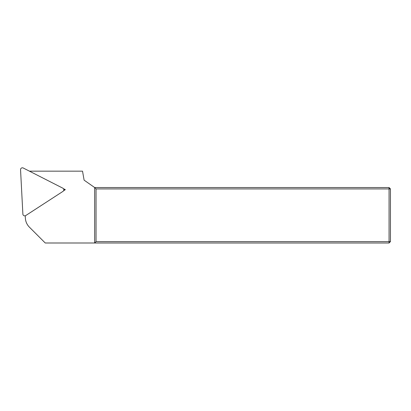 <?xml version="1.0" encoding="UTF-8"?>
<svg xmlns="http://www.w3.org/2000/svg" width="411" height="411" viewBox="0 0 411 411"><rect width="100%" height="100%" fill="white"/><g stroke="black" fill="none" stroke-linecap="round" stroke-linejoin="round"><path stroke-width="0.62" d="M390.45 241.611L96.046 241.611L96.046 188.926L389.063 188.926L389.063 187.539L390.45 188.926L390.45 241.611L389.063 242.999L45.246 242.999L29.402 227.16A13.866 13.866 0 0 1 25.359 218.077L25.241 215.79M389.063 242.999L389.063 188.926L390.45 188.926M96.046 241.611L94.658 242.999L94.658 187.539L389.063 187.539M29.453 171.166L82.529 171.166L84.111 180.157L94.658 187.539L96.046 188.926M63.546 190.802L65.334 189.641L63.433 188.675M65.334 189.641L63.828 189.723M62.821 188.171L23.237 168.001A1.85 1.85 0 0 0 20.55 169.743L22.877 214.11A1.85 1.85 0 0 0 25.729 215.564L62.991 191.367A1.85 1.85 0 0 0 62.821 188.171"/></g></svg>
